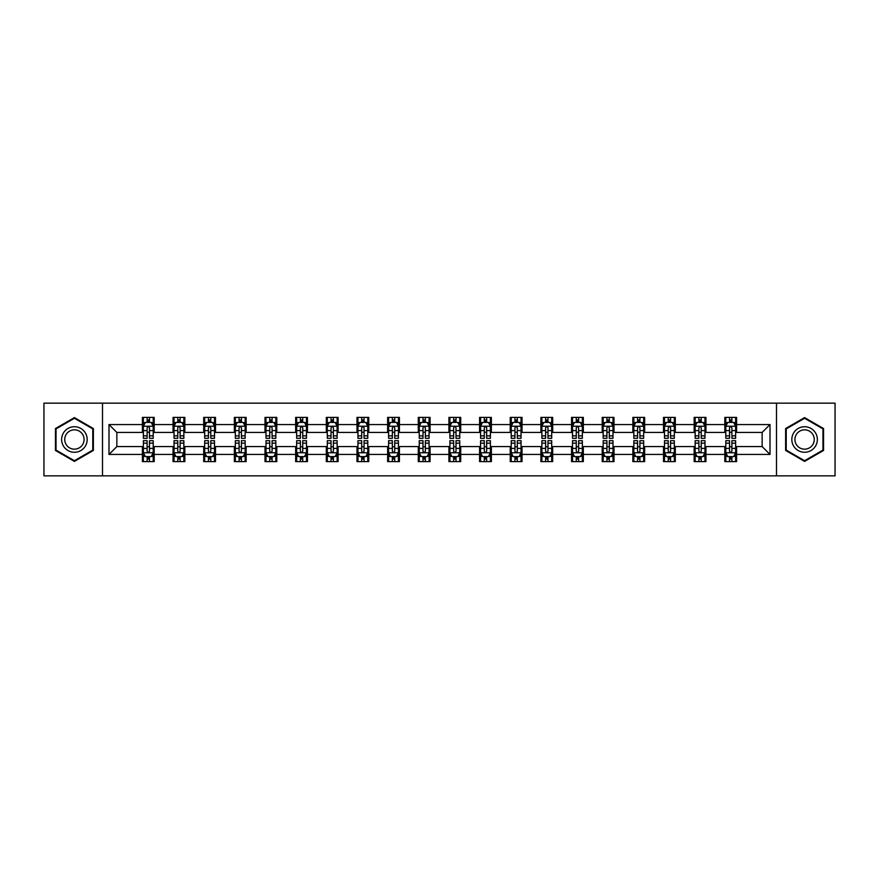 <?xml version="1.0" encoding="UTF-8"?>
<svg xmlns="http://www.w3.org/2000/svg" width="879" height="879" viewBox="0 0 879 879"><rect width="100%" height="100%" fill="white"/><g stroke="black" fill="none" stroke-linecap="round" stroke-linejoin="round"><path stroke-width="1.32" d="M776.498 475.847L835.05 475.847L835.05 403.153L776.498 403.153L776.498 475.847L102.502 475.847L102.502 403.153L43.95 403.153L43.95 475.847L102.502 475.847M776.498 403.153L102.502 403.153M736.602 424.568L736.602 417.393L724.812 417.393L724.812 424.568L705.947 424.568L705.947 417.393L694.157 417.393L694.157 424.568L675.303 424.568L675.303 417.393L663.502 417.393L663.502 424.568L644.648 424.568L644.648 417.393L632.858 417.393L632.858 424.568L613.992 424.568L613.992 417.393L602.203 417.393L602.203 424.568L583.337 424.568L583.337 417.393L571.548 417.393L571.548 424.568L552.682 424.568L552.682 417.393L540.893 417.393L540.893 424.568L522.027 424.568L522.027 417.393L510.238 417.393L510.238 424.568L491.372 424.568L491.372 417.393L479.582 417.393L479.582 424.568L460.717 424.568L460.717 417.393L448.927 417.393L448.927 424.568L430.073 424.568L430.073 417.393L418.283 417.393L418.283 424.568L399.418 424.568L399.418 417.393L387.628 417.393L387.628 424.568L368.762 424.568L368.762 417.393L356.973 417.393L356.973 424.568L338.107 424.568L338.107 417.393L326.318 417.393L326.318 424.568L307.452 424.568L307.452 417.393L295.663 417.393L295.663 424.568L276.797 424.568L276.797 417.393L265.008 417.393L265.008 424.568L246.142 424.568L246.142 417.393L234.352 417.393L234.352 424.568L215.498 424.568L215.498 417.393L203.697 417.393L203.697 424.568L184.843 424.568L184.843 417.393L173.053 417.393L173.053 424.568L154.188 424.568L154.188 417.393L142.398 417.393L142.398 424.568L108.996 424.568L108.996 454.432L116.852 446.576L142.398 446.576L142.398 461.607L154.188 461.607L154.188 446.576L173.053 446.576L173.053 461.607L184.843 461.607L184.843 446.576L203.697 446.576L203.697 461.607L215.498 461.607L215.498 446.576L234.352 446.576L234.352 461.607L246.142 461.607L246.142 446.576L265.008 446.576L265.008 461.607L276.797 461.607L276.797 446.576L295.663 446.576L295.663 461.607L307.452 461.607L307.452 446.576L326.318 446.576L326.318 461.607L338.107 461.607L338.107 446.576L356.973 446.576L356.973 461.607L368.762 461.607L368.762 446.576L387.628 446.576L387.628 461.607L399.418 461.607L399.418 446.576L418.283 446.576L418.283 461.607L430.073 461.607L430.073 446.576L448.927 446.576L448.927 461.607L460.717 461.607L460.717 446.576L479.582 446.576L479.582 461.607L491.372 461.607L491.372 446.576L510.238 446.576L510.238 461.607L522.027 461.607L522.027 446.576L540.893 446.576L540.893 461.607L552.682 461.607L552.682 446.576L571.548 446.576L571.548 461.607L583.337 461.607L583.337 446.576L602.203 446.576L602.203 461.607L613.992 461.607L613.992 446.576L632.858 446.576L632.858 461.607L644.648 461.607L644.648 446.576L663.502 446.576L663.502 461.607L675.303 461.607L675.303 446.576L694.157 446.576L694.157 461.607L705.947 461.607L705.947 446.576L724.812 446.576L724.812 461.607L736.602 461.607L736.602 446.576L762.148 446.576L762.148 432.424L736.602 432.424L736.602 424.568L770.004 424.568L770.004 454.432L736.602 454.432M724.812 454.432L705.947 454.432M694.157 454.432L675.303 454.432M663.502 454.432L644.648 454.432M632.858 454.432L613.992 454.432M602.203 454.432L583.337 454.432M571.548 454.432L552.682 454.432M540.893 454.432L522.027 454.432M510.238 454.432L491.372 454.432M479.582 454.432L460.717 454.432M448.927 454.432L430.073 454.432M418.283 454.432L399.418 454.432M387.628 454.432L368.762 454.432M356.973 454.432L338.107 454.432M326.318 454.432L307.452 454.432M295.663 454.432L276.797 454.432M265.008 454.432L246.142 454.432M234.352 454.432L215.498 454.432M203.697 454.432L184.843 454.432M173.053 454.432L154.188 454.432M142.398 454.432L108.996 454.432M724.812 424.568L724.812 432.424L705.947 432.424L705.947 424.568M694.157 424.568L694.157 432.424L675.303 432.424L675.303 424.568M663.502 424.568L663.502 432.424L644.648 432.424L644.648 424.568M632.858 424.568L632.858 432.424L613.992 432.424L613.992 424.568M602.203 424.568L602.203 432.424L583.337 432.424L583.337 424.568M571.548 424.568L571.548 432.424L552.682 432.424L552.682 424.568M540.893 424.568L540.893 432.424L522.027 432.424L522.027 424.568M510.238 424.568L510.238 432.424L491.372 432.424L491.372 424.568M479.582 424.568L479.582 432.424L460.717 432.424L460.717 424.568M448.927 424.568L448.927 432.424L430.073 432.424L430.073 424.568M418.283 424.568L418.283 432.424L399.418 432.424L399.418 424.568M387.628 424.568L387.628 432.424L368.762 432.424L368.762 424.568M356.973 424.568L356.973 432.424L338.107 432.424L338.107 424.568M326.318 424.568L326.318 432.424L307.452 432.424L307.452 424.568M295.663 424.568L295.663 432.424L276.797 432.424L276.797 424.568M265.008 424.568L265.008 432.424L246.142 432.424L246.142 424.568M234.352 424.568L234.352 432.424L215.498 432.424L215.498 424.568M203.697 424.568L203.697 432.424L184.843 432.424L184.843 424.568M173.053 424.568L173.053 432.424L154.188 432.424L154.188 424.568M142.398 424.568L142.398 432.424L116.852 432.424L108.996 424.568M116.852 432.424L116.852 446.576M770.004 454.432L762.148 446.576M762.148 432.424L770.004 424.568M142.398 422.305L143.376 422.305M147.112 422.305L149.474 422.305M153.199 422.305L154.188 422.305M142.398 432.226L143.376 432.226M147.112 432.226L149.474 432.226M153.199 432.226L154.188 432.226M142.398 446.774L143.376 446.774M147.112 446.774L149.474 446.774M153.199 446.774L154.188 446.774M142.398 456.695L143.376 456.695M147.112 456.695L149.474 456.695M153.199 456.695L154.188 456.695M173.053 446.774L174.031 446.774M177.767 446.774L180.118 446.774M183.854 446.774L184.843 446.774M173.053 456.695L174.031 456.695M177.767 456.695L180.118 456.695M183.854 456.695L184.843 456.695M173.053 422.305L174.031 422.305M177.767 422.305L180.118 422.305M183.854 422.305L184.843 422.305M173.053 432.226L174.031 432.226M177.767 432.226L180.118 432.226M183.854 432.226L184.843 432.226M203.697 446.774L204.686 446.774M208.422 446.774L210.773 446.774M214.509 446.774L215.498 446.774M203.697 456.695L204.686 456.695M208.422 456.695L210.773 456.695M214.509 456.695L215.498 456.695M203.697 422.305L204.686 422.305M208.422 422.305L210.773 422.305M214.509 422.305L215.498 422.305M203.697 432.226L204.686 432.226M208.422 432.226L210.773 432.226M214.509 432.226L215.498 432.226M234.352 446.774L235.341 446.774M239.077 446.774L241.428 446.774M245.164 446.774L246.142 446.774M234.352 456.695L235.341 456.695M239.077 456.695L241.428 456.695M245.164 456.695L246.142 456.695M234.352 422.305L235.341 422.305M239.077 422.305L241.428 422.305M245.164 422.305L246.142 422.305M234.352 432.226L235.341 432.226M239.077 432.226L241.428 432.226M245.164 432.226L246.142 432.226M265.008 446.774L265.996 446.774M269.721 446.774L272.083 446.774M275.819 446.774L276.797 446.774M265.008 456.695L265.996 456.695M269.721 456.695L272.083 456.695M275.819 456.695L276.797 456.695M265.008 422.305L265.996 422.305M269.721 422.305L272.083 422.305M275.819 422.305L276.797 422.305M265.008 432.226L265.996 432.226M269.721 432.226L272.083 432.226M275.819 432.226L276.797 432.226M295.663 446.774L296.652 446.774M300.376 446.774L302.739 446.774M306.474 446.774L307.452 446.774M295.663 456.695L296.652 456.695M300.376 456.695L302.739 456.695M306.474 456.695L307.452 456.695M295.663 422.305L296.652 422.305M300.376 422.305L302.739 422.305M306.474 422.305L307.452 422.305M295.663 432.226L296.652 432.226M300.376 432.226L302.739 432.226M306.474 432.226L307.452 432.226M326.318 446.774L327.296 446.774M331.031 446.774L333.394 446.774M337.129 446.774L338.107 446.774M326.318 456.695L327.296 456.695M331.031 456.695L333.394 456.695M337.129 456.695L338.107 456.695M326.318 422.305L327.296 422.305M331.031 422.305L333.394 422.305M337.129 422.305L338.107 422.305M326.318 432.226L327.296 432.226M331.031 432.226L333.394 432.226M337.129 432.226L338.107 432.226M356.973 446.774L357.951 446.774M361.687 446.774L364.049 446.774M367.774 446.774L368.762 446.774M356.973 456.695L357.951 456.695M361.687 456.695L364.049 456.695M367.774 456.695L368.762 456.695M356.973 422.305L357.951 422.305M361.687 422.305L364.049 422.305M367.774 422.305L368.762 422.305M356.973 432.226L357.951 432.226M361.687 432.226L364.049 432.226M367.774 432.226L368.762 432.226M387.628 446.774L388.606 446.774M392.342 446.774L394.704 446.774M398.429 446.774L399.418 446.774M387.628 456.695L388.606 456.695M392.342 456.695L394.704 456.695M398.429 456.695L399.418 456.695M387.628 422.305L388.606 422.305M392.342 422.305L394.704 422.305M398.429 422.305L399.418 422.305M387.628 432.226L388.606 432.226M392.342 432.226L394.704 432.226M398.429 432.226L399.418 432.226M418.283 446.774L419.261 446.774M422.997 446.774L425.348 446.774M429.084 446.774L430.073 446.774M418.283 456.695L419.261 456.695M422.997 456.695L425.348 456.695M429.084 456.695L430.073 456.695M418.283 422.305L419.261 422.305M422.997 422.305L425.348 422.305M429.084 422.305L430.073 422.305M418.283 432.226L419.261 432.226M422.997 432.226L425.348 432.226M429.084 432.226L430.073 432.226M448.927 446.774L449.916 446.774M453.652 446.774L456.003 446.774M459.739 446.774L460.717 446.774M448.927 456.695L449.916 456.695M453.652 456.695L456.003 456.695M459.739 456.695L460.717 456.695M448.927 422.305L449.916 422.305M453.652 422.305L456.003 422.305M459.739 422.305L460.717 422.305M448.927 432.226L449.916 432.226M453.652 432.226L456.003 432.226M459.739 432.226L460.717 432.226M479.582 446.774L480.571 446.774M484.296 446.774L486.658 446.774M490.394 446.774L491.372 446.774M479.582 456.695L480.571 456.695M484.296 456.695L486.658 456.695M490.394 456.695L491.372 456.695M479.582 422.305L480.571 422.305M484.296 422.305L486.658 422.305M490.394 422.305L491.372 422.305M479.582 432.226L480.571 432.226M484.296 432.226L486.658 432.226M490.394 432.226L491.372 432.226M510.238 446.774L511.226 446.774M514.951 446.774L517.313 446.774M521.049 446.774L522.027 446.774M510.238 456.695L511.226 456.695M514.951 456.695L517.313 456.695M521.049 456.695L522.027 456.695M510.238 422.305L511.226 422.305M514.951 422.305L517.313 422.305M521.049 422.305L522.027 422.305M510.238 432.226L511.226 432.226M514.951 432.226L517.313 432.226M521.049 432.226L522.027 432.226M540.893 446.774L541.871 446.774M545.606 446.774L547.969 446.774M551.704 446.774L552.682 446.774M540.893 456.695L541.871 456.695M545.606 456.695L547.969 456.695M551.704 456.695L552.682 456.695M540.893 422.305L541.871 422.305M545.606 422.305L547.969 422.305M551.704 422.305L552.682 422.305M540.893 432.226L541.871 432.226M545.606 432.226L547.969 432.226M551.704 432.226L552.682 432.226M571.548 446.774L572.526 446.774M576.261 446.774L578.624 446.774M582.348 446.774L583.337 446.774M571.548 456.695L572.526 456.695M576.261 456.695L578.624 456.695M582.348 456.695L583.337 456.695M571.548 422.305L572.526 422.305M576.261 422.305L578.624 422.305M582.348 422.305L583.337 422.305M571.548 432.226L572.526 432.226M576.261 432.226L578.624 432.226M582.348 432.226L583.337 432.226M602.203 446.774L603.181 446.774M606.917 446.774L609.279 446.774M613.004 446.774L613.992 446.774M602.203 456.695L603.181 456.695M606.917 456.695L609.279 456.695M613.004 456.695L613.992 456.695M602.203 422.305L603.181 422.305M606.917 422.305L609.279 422.305M613.004 422.305L613.992 422.305M602.203 432.226L603.181 432.226M606.917 432.226L609.279 432.226M613.004 432.226L613.992 432.226M632.858 446.774L633.836 446.774M637.572 446.774L639.923 446.774M643.659 446.774L644.648 446.774M632.858 456.695L633.836 456.695M637.572 456.695L639.923 456.695M643.659 456.695L644.648 456.695M632.858 422.305L633.836 422.305M637.572 422.305L639.923 422.305M643.659 422.305L644.648 422.305M632.858 432.226L633.836 432.226M637.572 432.226L639.923 432.226M643.659 432.226L644.648 432.226M663.502 446.774L664.491 446.774M668.227 446.774L670.578 446.774M674.314 446.774L675.303 446.774M663.502 456.695L664.491 456.695M668.227 456.695L670.578 456.695M674.314 456.695L675.303 456.695M663.502 422.305L664.491 422.305M668.227 422.305L670.578 422.305M674.314 422.305L675.303 422.305M663.502 432.226L664.491 432.226M668.227 432.226L670.578 432.226M674.314 432.226L675.303 432.226M694.157 446.774L695.146 446.774M698.882 446.774L701.233 446.774M704.969 446.774L705.947 446.774M694.157 456.695L695.146 456.695M698.882 456.695L701.233 456.695M704.969 456.695L705.947 456.695M694.157 422.305L695.146 422.305M698.882 422.305L701.233 422.305M704.969 422.305L705.947 422.305M694.157 432.226L695.146 432.226M698.882 432.226L701.233 432.226M704.969 432.226L705.947 432.226M724.812 446.774L725.801 446.774M729.526 446.774L731.888 446.774M735.624 446.774L736.602 446.774M724.812 456.695L725.801 456.695M729.526 456.695L731.888 456.695M735.624 456.695L736.602 456.695M724.812 422.305L725.801 422.305M729.526 422.305L731.888 422.305M735.624 422.305L736.602 422.305M724.812 432.226L725.801 432.226M729.526 432.226L731.888 432.226M735.624 432.226L736.602 432.226M74.407 461.398L93.372 450.444L93.372 428.556L74.407 417.602L55.443 428.556L55.443 450.444L74.407 461.398M823.557 428.556L804.593 417.602L785.628 428.556L785.628 450.444L804.593 461.398L823.557 450.444L823.557 428.556M149.474 419.953L147.112 419.953M153.199 435.852L149.474 435.852L149.474 438.324L153.199 438.324L153.199 426.337L151.243 422.403L145.343 422.403L143.376 426.337L143.376 438.324L147.112 438.324L147.112 435.852L143.376 435.852M143.376 426.337L143.376 417.393M153.199 426.337L153.199 417.393M147.112 422.403L147.112 417.393M149.474 417.393L149.474 422.403M149.474 435.852L149.474 427.809C148.683 426.293 147.903 426.293 147.112 427.809L147.112 435.852M147.112 459.047L149.474 459.047M143.376 443.148L147.112 443.148L147.112 440.676L143.376 440.676L143.376 452.663L145.343 456.597L151.243 456.597L153.199 452.663L153.199 440.676L149.474 440.676L149.474 443.148L153.199 443.148M153.199 452.663L153.199 461.607M143.376 452.663L143.376 461.607M149.474 456.597L149.474 461.607M147.112 461.607L147.112 456.597M147.112 443.148L147.112 451.191C147.892 452.707 148.683 452.707 149.474 451.191L149.474 443.148M85.472 445.884A12.767 12.767 0 0 0 80.791 428.436A12.767 12.767 0 0 0 63.343 433.116A12.767 12.767 0 0 0 68.024 450.564A12.767 12.767 0 0 0 85.472 445.884M82.78 444.334A9.669 9.669 0 0 0 79.242 431.128A9.669 9.669 0 0 0 66.035 434.666A9.669 9.669 0 0 0 69.573 447.872A9.669 9.669 0 0 0 82.78 444.334M56.036 450.103L56.036 428.897L74.407 418.283L92.778 428.897L92.778 450.103L74.407 460.717L56.036 450.103M804.593 426.733A12.767 12.767 0 0 0 791.825 439.5A12.767 12.767 0 0 0 804.593 452.267A12.767 12.767 0 0 0 817.36 439.5A12.767 12.767 0 0 0 804.593 426.733M804.593 429.831A9.669 9.669 0 0 0 794.924 439.5A9.669 9.669 0 0 0 804.593 449.169A9.669 9.669 0 0 0 814.262 439.5A9.669 9.669 0 0 0 804.593 429.831M822.964 450.103L804.593 460.717L786.222 450.103L786.222 428.897L804.593 418.283L822.964 428.897L822.964 450.103M180.118 419.953L177.767 419.953M183.854 435.852L180.118 435.852L180.118 438.324L183.854 438.324L183.854 426.337L181.887 422.403L175.998 422.403L174.031 426.337L174.031 438.324L177.767 438.324L177.767 435.852L174.031 435.852M174.031 426.337L174.031 417.393M183.854 426.337L183.854 417.393M177.767 422.403L177.767 417.393M180.118 417.393L180.118 422.403M180.118 435.852L180.118 427.809C179.338 426.293 178.547 426.293 177.767 427.809L177.767 435.852M210.773 419.953L208.422 419.953M214.509 435.852L210.773 435.852L210.773 438.324L214.509 438.324L214.509 426.337L212.542 422.403L206.653 422.403L204.686 426.337L204.686 438.324L208.422 438.324L208.422 435.852L204.686 435.852M204.686 426.337L204.686 417.393M214.509 426.337L214.509 417.393M208.422 422.403L208.422 417.393M210.773 417.393L210.773 422.403M210.773 435.852L210.773 427.809C209.993 426.293 209.202 426.293 208.422 427.809L208.422 435.852M177.767 459.047L180.118 459.047M174.031 443.148L177.767 443.148L177.767 440.676L174.031 440.676L174.031 452.663L175.998 456.597L181.887 456.597L183.854 452.663L183.854 440.676L180.118 440.676L180.118 443.148L183.854 443.148M183.854 452.663L183.854 461.607M174.031 452.663L174.031 461.607M180.118 456.597L180.118 461.607M177.767 461.607L177.767 456.597M177.767 443.148L177.767 451.191C178.547 452.707 179.338 452.707 180.118 451.191L180.118 443.148M208.422 459.047L210.773 459.047M204.686 443.148L208.422 443.148L208.422 440.676L204.686 440.676L204.686 452.663L206.653 456.597L212.542 456.597L214.509 452.663L214.509 440.676L210.773 440.676L210.773 443.148L214.509 443.148M214.509 452.663L214.509 461.607M204.686 452.663L204.686 461.607M210.773 456.597L210.773 461.607M208.422 461.607L208.422 456.597M208.422 443.148L208.422 451.191C209.202 452.707 209.993 452.707 210.773 451.191L210.773 443.148M241.428 419.953L239.077 419.953M245.164 435.852L241.428 435.852L241.428 438.324L245.164 438.324L245.164 426.337L243.197 422.403L237.308 422.403L235.341 426.337L235.341 438.324L239.077 438.324L239.077 435.852L235.341 435.852M235.341 426.337L235.341 417.393M245.164 426.337L245.164 417.393M239.077 422.403L239.077 417.393M241.428 417.393L241.428 422.403M241.428 435.852L241.428 427.809C240.648 426.293 239.857 426.293 239.077 427.809L239.077 435.852M272.083 419.953L269.721 419.953M275.819 435.852L272.083 435.852L272.083 438.324L275.819 438.324L275.819 426.337L273.852 422.403L267.952 422.403L265.996 426.337L265.996 438.324L269.721 438.324L269.721 435.852L265.996 435.852M265.996 426.337L265.996 417.393M275.819 426.337L275.819 417.393M269.721 422.403L269.721 417.393M272.083 417.393L272.083 422.403M272.083 435.852L272.083 427.809C271.303 426.293 270.512 426.293 269.721 427.809L269.721 435.852M302.739 419.953L300.376 419.953M306.474 435.852L302.739 435.852L302.739 438.324L306.474 438.324L306.474 426.337L304.508 422.403L298.607 422.403L296.652 426.337L296.652 438.324L300.376 438.324L300.376 435.852L296.652 435.852M296.652 426.337L296.652 417.393M306.474 426.337L306.474 417.393M300.376 422.403L300.376 417.393M302.739 417.393L302.739 422.403M302.739 435.852L302.739 427.809C301.947 426.293 301.167 426.293 300.376 427.809L300.376 435.852M239.077 459.047L241.428 459.047M235.341 443.148L239.077 443.148L239.077 440.676L235.341 440.676L235.341 452.663L237.308 456.597L243.197 456.597L245.164 452.663L245.164 440.676L241.428 440.676L241.428 443.148L245.164 443.148M245.164 452.663L245.164 461.607M235.341 452.663L235.341 461.607M241.428 456.597L241.428 461.607M239.077 461.607L239.077 456.597M239.077 443.148L239.077 451.191C239.857 452.707 240.648 452.707 241.428 451.191L241.428 443.148M269.721 459.047L272.083 459.047M265.996 443.148L269.721 443.148L269.721 440.676L265.996 440.676L265.996 452.663L267.952 456.597L273.852 456.597L275.819 452.663L275.819 440.676L272.083 440.676L272.083 443.148L275.819 443.148M275.819 452.663L275.819 461.607M265.996 452.663L265.996 461.607M272.083 456.597L272.083 461.607M269.721 461.607L269.721 456.597M269.721 443.148L269.721 451.191C270.512 452.707 271.292 452.707 272.083 451.191L272.083 443.148M300.376 459.047L302.739 459.047M296.652 443.148L300.376 443.148L300.376 440.676L296.652 440.676L296.652 452.663L298.607 456.597L304.508 456.597L306.474 452.663L306.474 440.676L302.739 440.676L302.739 443.148L306.474 443.148M306.474 452.663L306.474 461.607M296.652 452.663L296.652 461.607M302.739 456.597L302.739 461.607M300.376 461.607L300.376 456.597M300.376 443.148L300.376 451.191C301.167 452.707 301.947 452.707 302.739 451.191L302.739 443.148M331.031 459.047L333.394 459.047M327.296 443.148L331.031 443.148L331.031 440.676L327.296 440.676L327.296 452.663L329.262 456.597L335.163 456.597L337.129 452.663L337.129 440.676L333.394 440.676L333.394 443.148L337.129 443.148M337.129 452.663L337.129 461.607M327.296 452.663L327.296 461.607M333.394 456.597L333.394 461.607M331.031 461.607L331.031 456.597M331.031 443.148L331.031 451.191C331.822 452.707 332.603 452.707 333.394 451.191L333.394 443.148M361.687 459.047L364.049 459.047M357.951 443.148L361.687 443.148L361.687 440.676L357.951 440.676L357.951 452.663L359.918 456.597L365.818 456.597L367.774 452.663L367.774 440.676L364.049 440.676L364.049 443.148L367.774 443.148M367.774 452.663L367.774 461.607M357.951 452.663L357.951 461.607M364.049 456.597L364.049 461.607M361.687 461.607L361.687 456.597M361.687 443.148L361.687 451.191C362.467 452.707 363.258 452.707 364.049 451.191L364.049 443.148M392.342 459.047L394.704 459.047M388.606 443.148L392.342 443.148L392.342 440.676L388.606 440.676L388.606 452.663L390.573 456.597L396.462 456.597L398.429 452.663L398.429 440.676L394.704 440.676L394.704 443.148L398.429 443.148M398.429 452.663L398.429 461.607M388.606 452.663L388.606 461.607M394.704 456.597L394.704 461.607M392.342 461.607L392.342 456.597M392.342 443.148L392.342 451.191C393.122 452.707 393.913 452.707 394.704 451.191L394.704 443.148M422.997 459.047L425.348 459.047M419.261 443.148L422.997 443.148L422.997 440.676L419.261 440.676L419.261 452.663L421.228 456.597L427.117 456.597L429.084 452.663L429.084 440.676L425.348 440.676L425.348 443.148L429.084 443.148M429.084 452.663L429.084 461.607M419.261 452.663L419.261 461.607M425.348 456.597L425.348 461.607M422.997 461.607L422.997 456.597M422.997 443.148L422.997 451.191C423.777 452.707 424.568 452.707 425.348 451.191L425.348 443.148M453.652 459.047L456.003 459.047M449.916 443.148L453.652 443.148L453.652 440.676L449.916 440.676L449.916 452.663L451.883 456.597L457.772 456.597L459.739 452.663L459.739 440.676L456.003 440.676L456.003 443.148L459.739 443.148M459.739 452.663L459.739 461.607M449.916 452.663L449.916 461.607M456.003 456.597L456.003 461.607M453.652 461.607L453.652 456.597M453.652 443.148L453.652 451.191C454.432 452.707 455.223 452.707 456.003 451.191L456.003 443.148M484.296 459.047L486.658 459.047M480.571 443.148L484.296 443.148L484.296 440.676L480.571 440.676L480.571 452.663L482.538 456.597L488.427 456.597L490.394 452.663L490.394 440.676L486.658 440.676L486.658 443.148L490.394 443.148M490.394 452.663L490.394 461.607M480.571 452.663L480.571 461.607M486.658 456.597L486.658 461.607M484.296 461.607L484.296 456.597M484.296 443.148L484.296 451.191C485.087 452.707 485.867 452.707 486.658 451.191L486.658 443.148M514.951 459.047L517.313 459.047M511.226 443.148L514.951 443.148L514.951 440.676L511.226 440.676L511.226 452.663L513.182 456.597L519.082 456.597L521.049 452.663L521.049 440.676L517.313 440.676L517.313 443.148L521.049 443.148M521.049 452.663L521.049 461.607M511.226 452.663L511.226 461.607M517.313 456.597L517.313 461.607M514.951 461.607L514.951 456.597M514.951 443.148L514.951 451.191C515.742 452.707 516.522 452.707 517.313 451.191L517.313 443.148M545.606 459.047L547.969 459.047M541.871 443.148L545.606 443.148L545.606 440.676L541.871 440.676L541.871 452.663L543.837 456.597L549.738 456.597L551.704 452.663L551.704 440.676L547.969 440.676L547.969 443.148L551.704 443.148M551.704 452.663L551.704 461.607M541.871 452.663L541.871 461.607M547.969 456.597L547.969 461.607M545.606 461.607L545.606 456.597M545.606 443.148L545.606 451.191C546.397 452.707 547.177 452.707 547.969 451.191L547.969 443.148M576.261 459.047L578.624 459.047M572.526 443.148L576.261 443.148L576.261 440.676L572.526 440.676L572.526 452.663L574.492 456.597L580.393 456.597L582.348 452.663L582.348 440.676L578.624 440.676L578.624 443.148L582.348 443.148M582.348 452.663L582.348 461.607M572.526 452.663L572.526 461.607M578.624 456.597L578.624 461.607M576.261 461.607L576.261 456.597M576.261 443.148L576.261 451.191C577.053 452.707 577.833 452.707 578.624 451.191L578.624 443.148M606.917 459.047L609.279 459.047M603.181 443.148L606.917 443.148L606.917 440.676L603.181 440.676L603.181 452.663L605.148 456.597L611.048 456.597L613.004 452.663L613.004 440.676L609.279 440.676L609.279 443.148L613.004 443.148M613.004 452.663L613.004 461.607M603.181 452.663L603.181 461.607M609.279 456.597L609.279 461.607M606.917 461.607L606.917 456.597M606.917 443.148L606.917 451.191C607.697 452.707 608.488 452.707 609.279 451.191L609.279 443.148M637.572 459.047L639.923 459.047M633.836 443.148L637.572 443.148L637.572 440.676L633.836 440.676L633.836 452.663L635.803 456.597L641.692 456.597L643.659 452.663L643.659 440.676L639.923 440.676L639.923 443.148L643.659 443.148M643.659 452.663L643.659 461.607M633.836 452.663L633.836 461.607M639.923 456.597L639.923 461.607M637.572 461.607L637.572 456.597M637.572 443.148L637.572 451.191C638.352 452.707 639.143 452.707 639.923 451.191L639.923 443.148M668.227 459.047L670.578 459.047M664.491 443.148L668.227 443.148L668.227 440.676L664.491 440.676L664.491 452.663L666.458 456.597L672.347 456.597L674.314 452.663L674.314 440.676L670.578 440.676L670.578 443.148L674.314 443.148M674.314 452.663L674.314 461.607M664.491 452.663L664.491 461.607M670.578 456.597L670.578 461.607M668.227 461.607L668.227 456.597M668.227 443.148L668.227 451.191C669.007 452.707 669.798 452.707 670.578 451.191L670.578 443.148M698.882 459.047L701.233 459.047M695.146 443.148L698.882 443.148L698.882 440.676L695.146 440.676L695.146 452.663L697.113 456.597L703.002 456.597L704.969 452.663L704.969 440.676L701.233 440.676L701.233 443.148L704.969 443.148M704.969 452.663L704.969 461.607M695.146 452.663L695.146 461.607M701.233 456.597L701.233 461.607M698.882 461.607L698.882 456.597M698.882 443.148L698.882 451.191C699.662 452.707 700.453 452.707 701.233 451.191L701.233 443.148M729.526 459.047L731.888 459.047M725.801 443.148L729.526 443.148L729.526 440.676L725.801 440.676L725.801 452.663L727.757 456.597L733.657 456.597L735.624 452.663L735.624 440.676L731.888 440.676L731.888 443.148L735.624 443.148M735.624 452.663L735.624 461.607M725.801 452.663L725.801 461.607M731.888 456.597L731.888 461.607M729.526 461.607L729.526 456.597M729.526 443.148L729.526 451.191C730.317 452.707 731.097 452.707 731.888 451.191L731.888 443.148M333.394 419.953L331.031 419.953M337.129 435.852L333.394 435.852L333.394 438.324L337.129 438.324L337.129 426.337L335.163 422.403L329.262 422.403L327.296 426.337L327.296 438.324L331.031 438.324L331.031 435.852L327.296 435.852M327.296 426.337L327.296 417.393M337.129 426.337L337.129 417.393M331.031 422.403L331.031 417.393M333.394 417.393L333.394 422.403M333.394 435.852L333.394 427.809C332.603 426.293 331.822 426.293 331.031 427.809L331.031 435.852M364.049 419.953L361.687 419.953M367.774 435.852L364.049 435.852L364.049 438.324L367.774 438.324L367.774 426.337L365.818 422.403L359.918 422.403L357.951 426.337L357.951 438.324L361.687 438.324L361.687 435.852L357.951 435.852M357.951 426.337L357.951 417.393M367.774 426.337L367.774 417.393M361.687 422.403L361.687 417.393M364.049 417.393L364.049 422.403M364.049 435.852L364.049 427.809C363.258 426.293 362.478 426.293 361.687 427.809L361.687 435.852M394.704 419.953L392.342 419.953M398.429 435.852L394.704 435.852L394.704 438.324L398.429 438.324L398.429 426.337L396.462 422.403L390.573 422.403L388.606 426.337L388.606 438.324L392.342 438.324L392.342 435.852L388.606 435.852M388.606 426.337L388.606 417.393M398.429 426.337L398.429 417.393M392.342 422.403L392.342 417.393M394.704 417.393L394.704 422.403M394.704 435.852L394.704 427.809C393.913 426.293 393.133 426.293 392.342 427.809L392.342 435.852M425.348 419.953L422.997 419.953M429.084 435.852L425.348 435.852L425.348 438.324L429.084 438.324L429.084 426.337L427.117 422.403L421.228 422.403L419.261 426.337L419.261 438.324L422.997 438.324L422.997 435.852L419.261 435.852M419.261 426.337L419.261 417.393M429.084 426.337L429.084 417.393M422.997 422.403L422.997 417.393M425.348 417.393L425.348 422.403M425.348 435.852L425.348 427.809C424.568 426.293 423.777 426.293 422.997 427.809L422.997 435.852M456.003 419.953L453.652 419.953M459.739 435.852L456.003 435.852L456.003 438.324L459.739 438.324L459.739 426.337L457.772 422.403L451.883 422.403L449.916 426.337L449.916 438.324L453.652 438.324L453.652 435.852L449.916 435.852M449.916 426.337L449.916 417.393M459.739 426.337L459.739 417.393M453.652 422.403L453.652 417.393M456.003 417.393L456.003 422.403M456.003 435.852L456.003 427.809C455.223 426.293 454.432 426.293 453.652 427.809L453.652 435.852M486.658 419.953L484.296 419.953M490.394 435.852L486.658 435.852L486.658 438.324L490.394 438.324L490.394 426.337L488.427 422.403L482.538 422.403L480.571 426.337L480.571 438.324L484.296 438.324L484.296 435.852L480.571 435.852M480.571 426.337L480.571 417.393M490.394 426.337L490.394 417.393M484.296 422.403L484.296 417.393M486.658 417.393L486.658 422.403M486.658 435.852L486.658 427.809C485.878 426.293 485.087 426.293 484.296 427.809L484.296 435.852M517.313 419.953L514.951 419.953M521.049 435.852L517.313 435.852L517.313 438.324L521.049 438.324L521.049 426.337L519.082 422.403L513.182 422.403L511.226 426.337L511.226 438.324L514.951 438.324L514.951 435.852L511.226 435.852M511.226 426.337L511.226 417.393M521.049 426.337L521.049 417.393M514.951 422.403L514.951 417.393M517.313 417.393L517.313 422.403M517.313 435.852L517.313 427.809C516.533 426.293 515.742 426.293 514.951 427.809L514.951 435.852M547.969 419.953L545.606 419.953M551.704 435.852L547.969 435.852L547.969 438.324L551.704 438.324L551.704 426.337L549.738 422.403L543.837 422.403L541.871 426.337L541.871 438.324L545.606 438.324L545.606 435.852L541.871 435.852M541.871 426.337L541.871 417.393M551.704 426.337L551.704 417.393M545.606 422.403L545.606 417.393M547.969 417.393L547.969 422.403M547.969 435.852L547.969 427.809C547.177 426.293 546.397 426.293 545.606 427.809L545.606 435.852M578.624 419.953L576.261 419.953M582.348 435.852L578.624 435.852L578.624 438.324L582.348 438.324L582.348 426.337L580.393 422.403L574.492 422.403L572.526 426.337L572.526 438.324L576.261 438.324L576.261 435.852L572.526 435.852M572.526 426.337L572.526 417.393M582.348 426.337L582.348 417.393M576.261 422.403L576.261 417.393M578.624 417.393L578.624 422.403M578.624 435.852L578.624 427.809C577.833 426.293 577.053 426.293 576.261 427.809L576.261 435.852M609.279 419.953L606.917 419.953M613.004 435.852L609.279 435.852L609.279 438.324L613.004 438.324L613.004 426.337L611.048 422.403L605.148 422.403L603.181 426.337L603.181 438.324L606.917 438.324L606.917 435.852L603.181 435.852M603.181 426.337L603.181 417.393M613.004 426.337L613.004 417.393M606.917 422.403L606.917 417.393M609.279 417.393L609.279 422.403M609.279 435.852L609.279 427.809C608.488 426.293 607.708 426.293 606.917 427.809L606.917 435.852M639.923 419.953L637.572 419.953M643.659 435.852L639.923 435.852L639.923 438.324L643.659 438.324L643.659 426.337L641.692 422.403L635.803 422.403L633.836 426.337L633.836 438.324L637.572 438.324L637.572 435.852L633.836 435.852M633.836 426.337L633.836 417.393M643.659 426.337L643.659 417.393M637.572 422.403L637.572 417.393M639.923 417.393L639.923 422.403M639.923 435.852L639.923 427.809C639.143 426.293 638.352 426.293 637.572 427.809L637.572 435.852M670.578 419.953L668.227 419.953M674.314 435.852L670.578 435.852L670.578 438.324L674.314 438.324L674.314 426.337L672.347 422.403L666.458 422.403L664.491 426.337L664.491 438.324L668.227 438.324L668.227 435.852L664.491 435.852M664.491 426.337L664.491 417.393M674.314 426.337L674.314 417.393M668.227 422.403L668.227 417.393M670.578 417.393L670.578 422.403M670.578 435.852L670.578 427.809C669.798 426.293 669.007 426.293 668.227 427.809L668.227 435.852M701.233 419.953L698.882 419.953M704.969 435.852L701.233 435.852L701.233 438.324L704.969 438.324L704.969 426.337L703.002 422.403L697.113 422.403L695.146 426.337L695.146 438.324L698.882 438.324L698.882 435.852L695.146 435.852M695.146 426.337L695.146 417.393M704.969 426.337L704.969 417.393M698.882 422.403L698.882 417.393M701.233 417.393L701.233 422.403M701.233 435.852L701.233 427.809C700.453 426.293 699.662 426.293 698.882 427.809L698.882 435.852M731.888 419.953L729.526 419.953M735.624 435.852L731.888 435.852L731.888 438.324L735.624 438.324L735.624 426.337L733.657 422.403L727.757 422.403L725.801 426.337L725.801 438.324L729.526 438.324L729.526 435.852L725.801 435.852M725.801 426.337L725.801 417.393M735.624 426.337L735.624 417.393M729.526 422.403L729.526 417.393M731.888 417.393L731.888 422.403M731.888 435.852L731.888 427.809C731.108 426.293 730.317 426.293 729.526 427.809L729.526 435.852M153.155 426.238L143.431 426.238M143.376 422.645L145.222 422.645M151.353 422.645L153.199 422.645M147.112 430.589L143.376 430.589M153.199 430.589L149.474 430.589M149.474 421.195L147.112 421.195M143.431 452.762L153.155 452.762M153.199 456.355L151.353 456.355M145.222 456.355L143.376 456.355M149.474 448.411L153.199 448.411M143.376 448.411L147.112 448.411M147.112 457.805L149.474 457.805M183.81 426.238L174.086 426.238M174.031 422.645L175.877 422.645M182.008 422.645L183.854 422.645M177.767 430.589L174.031 430.589M183.854 430.589L180.118 430.589M180.118 421.195L177.767 421.195M214.465 426.238L204.73 426.238M204.686 422.645L206.532 422.645M212.663 422.645L214.509 422.645M208.422 430.589L204.686 430.589M214.509 430.589L210.773 430.589M210.773 421.195L208.422 421.195M174.086 452.762L183.81 452.762M183.854 456.355L182.008 456.355M175.877 456.355L174.031 456.355M180.118 448.411L183.854 448.411M174.031 448.411L177.767 448.411M177.767 457.805L180.118 457.805M204.73 452.762L214.465 452.762M214.509 456.355L212.663 456.355M206.532 456.355L204.686 456.355M210.773 448.411L214.509 448.411M204.686 448.411L208.422 448.411M208.422 457.805L210.773 457.805M245.109 426.238L235.385 426.238M235.341 422.645L237.187 422.645M243.318 422.645L245.164 422.645M239.077 430.589L235.341 430.589M245.164 430.589L241.428 430.589M241.428 421.195L239.077 421.195M275.764 426.238L266.04 426.238M265.996 422.645L267.842 422.645M273.973 422.645L275.819 422.645M269.721 430.589L265.996 430.589M275.819 430.589L272.083 430.589M272.083 421.195L269.721 421.195M306.419 426.238L296.695 426.238M296.652 422.645L298.497 422.645M304.628 422.645L306.474 422.645M300.376 430.589L296.652 430.589M306.474 430.589L302.739 430.589M302.739 421.195L300.376 421.195M235.385 452.762L245.109 452.762M245.164 456.355L243.318 456.355M237.187 456.355L235.341 456.355M241.428 448.411L245.164 448.411M235.341 448.411L239.077 448.411M239.077 457.805L241.428 457.805M266.04 452.762L275.764 452.762M275.819 456.355L273.973 456.355M267.842 456.355L265.996 456.355M272.083 448.411L275.819 448.411M265.996 448.411L269.721 448.411M269.721 457.805L272.083 457.805M296.695 452.762L306.419 452.762M306.474 456.355L304.628 456.355M298.497 456.355L296.652 456.355M302.739 448.411L306.474 448.411M296.652 448.411L300.376 448.411M300.376 457.805L302.739 457.805M327.351 452.762L337.075 452.762M337.129 456.355L335.273 456.355M329.142 456.355L327.296 456.355M333.394 448.411L337.129 448.411M327.296 448.411L331.031 448.411M331.031 457.805L333.394 457.805M358.006 452.762L367.73 452.762M367.774 456.355L365.928 456.355M359.797 456.355L357.951 456.355M364.049 448.411L367.774 448.411M357.951 448.411L361.687 448.411M361.687 457.805L364.049 457.805M388.661 452.762L398.385 452.762M398.429 456.355L396.583 456.355M390.452 456.355L388.606 456.355M394.704 448.411L398.429 448.411M388.606 448.411L392.342 448.411M392.342 457.805L394.704 457.805M419.305 452.762L429.04 452.762M429.084 456.355L427.238 456.355M421.107 456.355L419.261 456.355M425.348 448.411L429.084 448.411M419.261 448.411L422.997 448.411M422.997 457.805L425.348 457.805M449.96 452.762L459.695 452.762M459.739 456.355L457.893 456.355M451.762 456.355L449.916 456.355M456.003 448.411L459.739 448.411M449.916 448.411L453.652 448.411M453.652 457.805L456.003 457.805M480.615 452.762L490.339 452.762M490.394 456.355L488.548 456.355M482.417 456.355L480.571 456.355M486.658 448.411L490.394 448.411M480.571 448.411L484.296 448.411M484.296 457.805L486.658 457.805M511.27 452.762L520.994 452.762M521.049 456.355L519.203 456.355M513.072 456.355L511.226 456.355M517.313 448.411L521.049 448.411M511.226 448.411L514.951 448.411M514.951 457.805L517.313 457.805M541.925 452.762L551.649 452.762M551.704 456.355L549.858 456.355M543.727 456.355L541.871 456.355M547.969 448.411L551.704 448.411M541.871 448.411L545.606 448.411M545.606 457.805L547.969 457.805M572.581 452.762L582.305 452.762M582.348 456.355L580.503 456.355M574.372 456.355L572.526 456.355M578.624 448.411L582.348 448.411M572.526 448.411L576.261 448.411M576.261 457.805L578.624 457.805M603.236 452.762L612.96 452.762M613.004 456.355L611.158 456.355M605.027 456.355L603.181 456.355M609.279 448.411L613.004 448.411M603.181 448.411L606.917 448.411M606.917 457.805L609.279 457.805M633.891 452.762L643.615 452.762M643.659 456.355L641.813 456.355M635.682 456.355L633.836 456.355M639.923 448.411L643.659 448.411M633.836 448.411L637.572 448.411M637.572 457.805L639.923 457.805M664.535 452.762L674.27 452.762M674.314 456.355L672.468 456.355M666.337 456.355L664.491 456.355M670.578 448.411L674.314 448.411M664.491 448.411L668.227 448.411M668.227 457.805L670.578 457.805M695.19 452.762L704.914 452.762M704.969 456.355L703.123 456.355M696.992 456.355L695.146 456.355M701.233 448.411L704.969 448.411M695.146 448.411L698.882 448.411M698.882 457.805L701.233 457.805M725.845 452.762L735.569 452.762M735.624 456.355L733.778 456.355M727.647 456.355L725.801 456.355M731.888 448.411L735.624 448.411M725.801 448.411L729.526 448.411M729.526 457.805L731.888 457.805M337.075 426.238L327.351 426.238M327.296 422.645L329.142 422.645M335.273 422.645L337.129 422.645M331.031 430.589L327.296 430.589M337.129 430.589L333.394 430.589M333.394 421.195L331.031 421.195M367.73 426.238L358.006 426.238M357.951 422.645L359.797 422.645M365.928 422.645L367.774 422.645M361.687 430.589L357.951 430.589M367.774 430.589L364.049 430.589M364.049 421.195L361.687 421.195M398.385 426.238L388.661 426.238M388.606 422.645L390.452 422.645M396.583 422.645L398.429 422.645M392.342 430.589L388.606 430.589M398.429 430.589L394.704 430.589M394.704 421.195L392.342 421.195M429.04 426.238L419.305 426.238M419.261 422.645L421.107 422.645M427.238 422.645L429.084 422.645M422.997 430.589L419.261 430.589M429.084 430.589L425.348 430.589M425.348 421.195L422.997 421.195M459.695 426.238L449.96 426.238M449.916 422.645L451.762 422.645M457.893 422.645L459.739 422.645M453.652 430.589L449.916 430.589M459.739 430.589L456.003 430.589M456.003 421.195L453.652 421.195M490.339 426.238L480.615 426.238M480.571 422.645L482.417 422.645M488.548 422.645L490.394 422.645M484.296 430.589L480.571 430.589M490.394 430.589L486.658 430.589M486.658 421.195L484.296 421.195M520.994 426.238L511.27 426.238M511.226 422.645L513.072 422.645M519.203 422.645L521.049 422.645M514.951 430.589L511.226 430.589M521.049 430.589L517.313 430.589M517.313 421.195L514.951 421.195M551.649 426.238L541.925 426.238M541.871 422.645L543.727 422.645M549.858 422.645L551.704 422.645M545.606 430.589L541.871 430.589M551.704 430.589L547.969 430.589M547.969 421.195L545.606 421.195M582.305 426.238L572.581 426.238M572.526 422.645L574.372 422.645M580.503 422.645L582.348 422.645M576.261 430.589L572.526 430.589M582.348 430.589L578.624 430.589M578.624 421.195L576.261 421.195M612.96 426.238L603.236 426.238M603.181 422.645L605.027 422.645M611.158 422.645L613.004 422.645M606.917 430.589L603.181 430.589M613.004 430.589L609.279 430.589M609.279 421.195L606.917 421.195M643.615 426.238L633.891 426.238M633.836 422.645L635.682 422.645M641.813 422.645L643.659 422.645M637.572 430.589L633.836 430.589M643.659 430.589L639.923 430.589M639.923 421.195L637.572 421.195M674.27 426.238L664.535 426.238M664.491 422.645L666.337 422.645M672.468 422.645L674.314 422.645M668.227 430.589L664.491 430.589M674.314 430.589L670.578 430.589M670.578 421.195L668.227 421.195M704.914 426.238L695.19 426.238M695.146 422.645L696.992 422.645M703.123 422.645L704.969 422.645M698.882 430.589L695.146 430.589M704.969 430.589L701.233 430.589M701.233 421.195L698.882 421.195M735.569 426.238L725.845 426.238M725.801 422.645L727.647 422.645M733.778 422.645L735.624 422.645M729.526 430.589L725.801 430.589M735.624 430.589L731.888 430.589M731.888 421.195L729.526 421.195"/></g></svg>
